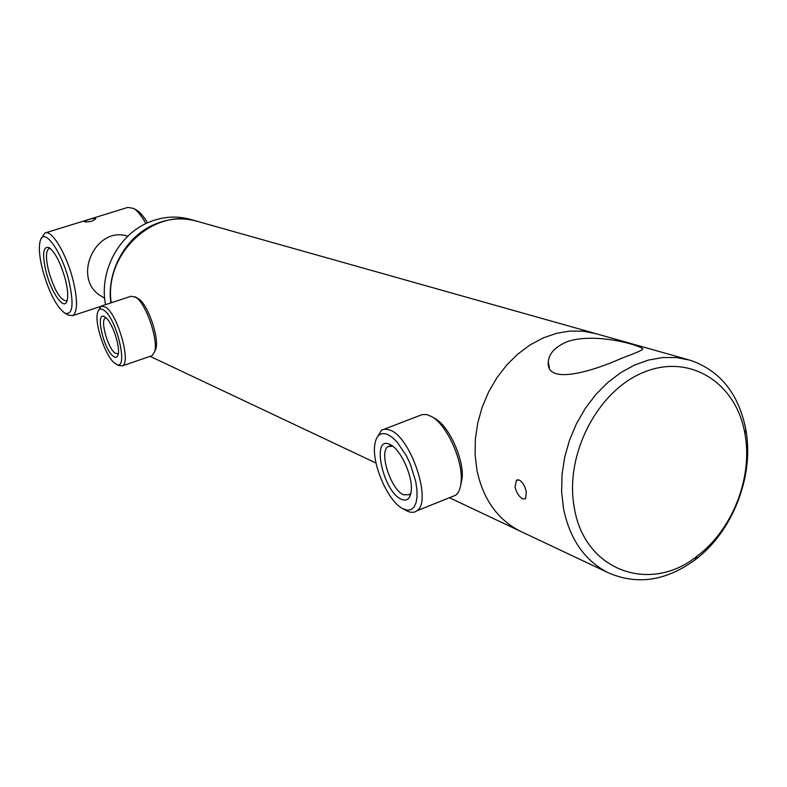 <?xml version="1.0" encoding="UTF-8"?>
<svg xmlns="http://www.w3.org/2000/svg" width="787" height="787" viewBox="0 0 787 787"><rect width="100%" height="100%" fill="white"/><g stroke="black" fill="none" stroke-linecap="round" stroke-linejoin="round"><path stroke-width="1.18" d="M111.233 302.779C103.677 253.483 154.724 206.499 197.96 221.521L594.303 333.206M477.011 470.596L475.122 455.152L475.358 439.185L477.719 423.081L482.165 407.243L488.579 392.064L496.794 377.908L506.621 365.148L517.797 354.071L530.044 344.942L543.06 337.977L556.527 333.324L570.103 331.061L583.482 331.229L596.349 333.786L583.482 331.229L570.103 331.061L556.527 333.324L543.06 337.977L530.044 344.942L517.797 354.071L506.621 365.148L496.794 377.908L488.579 392.064L482.165 407.243L477.719 423.081L475.358 439.185L475.122 455.152L477.011 470.596C483.218 499.214 497.463 519.331 519.754 530.95C497.463 519.331 483.218 499.214 477.011 470.596M127.779 236.248C96.034 225.407 71.784 277.299 100.136 295.509L104.651 298.165M389.732 444.389L390.844 444.95C401.075 450.154 412.88 476.499 411.267 490.704C410.293 498.869 406.918 501.693 401.144 499.184C382.846 491.275 370.933 435.024 389.732 444.389M392.693 446.199L387.952 446.642C378.695 451.915 390.844 489.573 403.465 494.797L409.388 494.708L411.021 492.701M387.676 434.503C380.396 431.788 376.078 435.398 374.701 445.324C371.936 464.645 388.394 501.87 402.885 508.717L407.41 510.183L411.099 509.582L414.041 507.084L416.057 502.765L417.041 496.853L416.923 489.632L415.723 481.467L410.302 464.064L406.367 455.752L397.13 442.068L392.3 437.395L387.676 434.503M405.915 510.379L406.81 510.861C410.824 512.858 414.208 512.829 416.953 510.753C432.378 501.693 410.834 437.09 390.027 430.076L385.807 429.033L381.626 430.036L376.471 438.516M451.659 496.843L455.673 495.23C458.87 492.721 460.7 488.029 461.162 481.152C462.963 460.454 446.868 425.088 432.043 416.805L426.81 414.562L422.098 414.621L384.538 429.072M460.543 486.071L462.195 477.896C463.848 458.87 449.092 426.446 435.437 418.802L434.749 418.399M105.478 317.348C112.216 321.991 120.696 347.224 118.05 354.75C117.184 357.583 115.522 358.036 113.092 356.118C103.313 348.907 94.971 310.717 104.582 316.748L105.478 317.348M106.186 317.958L105.34 318.145C100.028 319.955 107.721 347.844 114.941 353.068L118.011 353.894M104.1 310.353C100.952 308.032 98.808 308.661 97.667 312.242C94.027 322.365 105.173 356.039 114.43 362.955L116.023 364.037C128.979 372.29 117.42 319.552 104.1 310.353M118.68 365.483L122.388 365.857C131.281 362.925 118.02 315.302 105.979 307.264L101.189 306.074L98.532 310.314M151.193 355.97L152.157 355.635L154.606 351.789C158.541 340.171 146.146 303.821 136.043 297.368L131.085 296.256L102.005 305.809M154.823 351.297L155.836 348.936C159.456 338.223 148.084 304.874 138.778 298.922L135.079 296.738M110.839 302.906C106.452 270.817 126.087 236.011 155.078 224.157C169.077 218.353 183.037 217.379 196.947 221.226M105.547 304.648C98.946 271.81 118.601 234.516 148.792 222.278C162.899 216.445 176.947 215.53 190.936 219.534L195.933 220.95M526.365 492.121L525.539 498.781L522.824 498.889C519.164 496.863 516.557 492.957 515.023 487.173L516.42 480.237L519.282 480.031C522.696 482.126 525.057 486.15 526.365 492.121M745.378 436.5L744.896 433.578C736.376 383.003 690.14 353.166 643.943 372.192C597.618 390.47 564.299 454.866 574.294 507.585C584.279 570.919 650.288 594.244 697.351 555.956C731.772 530.261 752.224 479.381 745.378 436.5M563.453 508.294L561.623 491.727L562.036 474.571L564.692 457.237L569.522 440.169L576.428 423.79L585.223 408.502L595.69 394.69L607.554 382.689L620.52 372.772L634.273 365.178L648.449 360.062L662.733 357.524L676.751 357.593L690.209 360.239C720.125 370.608 738.659 393.648 745.801 429.368L746.312 432.486C753.592 478.221 731.831 532.406 695.118 559.832C665.812 581.15 636.683 585.38 607.741 572.513C584.466 560.354 569.699 538.947 563.453 508.294M622.281 357.996C633.663 353.865 640.313 351.071 642.241 349.605C648.901 348.002 597.608 331.12 567.142 341.706C555.307 346.752 549.021 353.422 548.303 361.715C545.657 385.414 591.657 371.769 622.281 357.996M522.234 532.12L449.436 497.738M92.138 221.108L95.827 218.747C95.02 217.999 92.433 218.343 88.036 219.789L84.17 221.462C84.966 222.219 87.623 222.101 92.138 221.108M65.39 279.572C67.771 289.311 68.321 296.424 67.043 300.919C64.219 311.219 51.155 292.646 45.98 271.436C42.045 253.896 43.088 245.957 49.089 247.61C55.287 252.391 60.717 263.045 65.39 279.572M67.239 300.201L66.452 300.821C60.402 300.368 54.47 290.462 48.656 271.102C45.666 258.53 45.744 251.043 48.892 248.662L50.398 248.554M42.626 270.03C39.271 256.552 38.514 246.685 40.363 240.419C44.052 226.872 61.868 251.663 68.981 281.077C74.126 304.677 72.748 315.361 64.849 313.137C56.398 306.763 48.981 292.39 42.626 270.03M41.209 238.628L44.938 233.011C51.588 229.047 66.747 254.299 73.152 280.565C77.746 300.3 77.608 311.986 72.758 315.626L68.42 315.105M136.84 210.336L137.194 210.552C140.489 212.667 143.923 216.759 147.484 222.849M45.656 232.785L127.858 207.404L133.711 208.457C137.627 210.975 141.67 216.022 145.87 223.606M376.058 463.071L150.11 356.344M402.885 508.717L406.505 510.704M435.437 418.802L432.043 416.805M462.195 477.896L461.162 481.152M455.673 495.23L416.953 510.753M390.057 445.835L387.952 446.642M155.836 348.936L154.606 351.789M152.157 355.635L122.388 365.857M116.023 364.037L118.896 365.611M105.832 317.978L105.34 318.145M744.896 433.578L745.801 429.368M688.074 359.639L596.349 333.786M607.741 572.513L519.754 530.95M549.385 367.706L548.303 361.715M697.351 555.956L695.118 559.832M516.42 480.237L517.63 479.745M137.194 210.552L133.711 208.457M72.758 315.626L100.608 306.468M64.849 313.137L68.577 315.193"/></g></svg>
